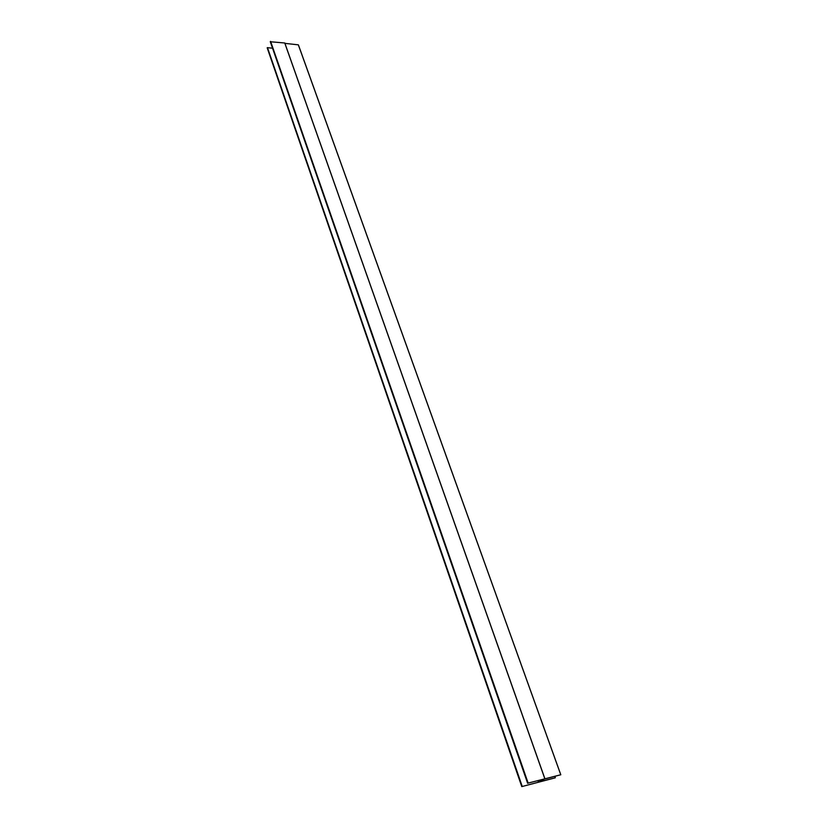 <?xml version="1.0" encoding="UTF-8"?>
<svg xmlns="http://www.w3.org/2000/svg" width="828" height="828" viewBox="0 0 828 828"><rect width="100%" height="100%" fill="white"/><g stroke="black" fill="none" stroke-linecap="round" stroke-linejoin="round"><path stroke-width="1.24" d="M538.49 782.191L544.255 779.003L528.15 783.091L560.804 774.76L544.348 779.076L539.245 781.901L555.081 777.865L521.888 786.579L538.49 782.191L537.941 780.638M267.258 47.931L522.22 786.403L267.485 47.662L272.536 48.2M298.339 44.836L560.773 774.76L298.339 44.836L284.925 43.366M270.332 41.752L284.791 42.994L544.886 778.765M521.961 786.476L267.289 47.641M521.816 786.569L267.206 47.796M554.905 776.353L555.329 777.72M544.845 778.765L284.728 42.952M528.15 783.091L270.611 41.4M527.819 783.216L270.383 41.514M527.674 783.298L270.301 41.679M521.775 786.6L267.196 47.869M560.804 774.76L298.401 44.878M544.907 778.765L284.791 42.994M527.653 783.319L270.29 41.721"/></g></svg>
